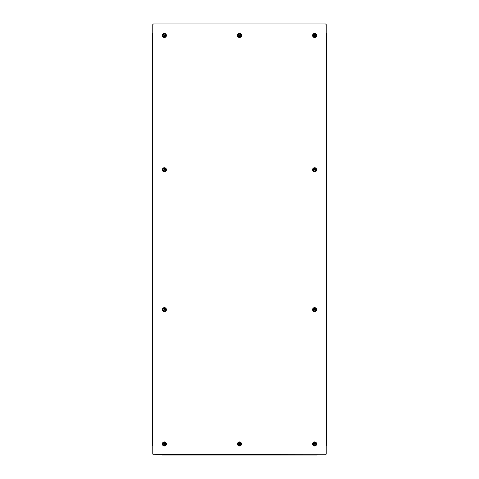 <?xml version="1.0" encoding="UTF-8"?>
<svg xmlns="http://www.w3.org/2000/svg" width="479" height="479" viewBox="0 0 479 479"><rect width="100%" height="100%" fill="white"/><g stroke="black" fill="none" stroke-linecap="round" stroke-linejoin="round"><path stroke-width="0.72" d="M239.5 445.578A1.617 1.617 0 0 0 241.117 443.967A1.617 1.617 0 0 0 239.5 442.351A1.617 1.617 0 0 0 237.883 443.967A1.617 1.617 0 0 0 239.5 445.578M239.5 37.081A1.617 1.617 0 0 0 241.117 35.464A1.617 1.617 0 0 0 239.5 33.853A1.617 1.617 0 0 0 237.883 35.464A1.617 1.617 0 0 0 239.5 37.081M314.613 308.051A1.617 1.617 0 0 1 316.23 309.662A1.617 1.617 0 0 1 314.613 311.278A1.617 1.617 0 0 1 313.003 309.662A1.617 1.617 0 0 1 314.613 308.051M314.613 442.351A1.617 1.617 0 0 1 316.23 443.967A1.617 1.617 0 0 1 314.613 445.578A1.617 1.617 0 0 1 313.003 443.967A1.617 1.617 0 0 1 314.613 442.351M164.387 308.051A1.617 1.617 0 0 1 165.997 309.662A1.617 1.617 0 0 1 164.387 311.278A1.617 1.617 0 0 1 162.77 309.662A1.617 1.617 0 0 1 164.387 308.051M164.387 442.351A1.617 1.617 0 0 1 165.997 443.967A1.617 1.617 0 0 1 164.387 445.578A1.617 1.617 0 0 1 162.77 443.967A1.617 1.617 0 0 1 164.387 442.351M314.613 168.153A1.617 1.617 0 0 0 313.003 169.764A1.617 1.617 0 0 0 314.613 171.38A1.617 1.617 0 0 0 316.23 169.764A1.617 1.617 0 0 0 314.613 168.153M314.613 33.853A1.617 1.617 0 0 0 313.003 35.464A1.617 1.617 0 0 0 314.613 37.081A1.617 1.617 0 0 0 316.23 35.464A1.617 1.617 0 0 0 314.613 33.853M164.387 168.153A1.617 1.617 0 0 0 162.77 169.764A1.617 1.617 0 0 0 164.387 171.38A1.617 1.617 0 0 0 165.997 169.764A1.617 1.617 0 0 0 164.387 168.153M164.387 33.853A1.617 1.617 0 0 0 162.77 35.464A1.617 1.617 0 0 0 164.387 37.081A1.617 1.617 0 0 0 165.997 35.464A1.617 1.617 0 0 0 164.387 33.853M162.016 454.445L153.412 454.727L152.765 454.08L152.765 24.597L153.412 23.95L325.588 23.95L326.235 24.597L326.235 454.08L325.588 454.727L162.016 454.445M326.235 33.207L326.558 33.207L326.558 445.47L326.235 445.47M152.765 445.47L152.442 445.47L152.442 33.207L152.765 33.207M316.984 454.727L316.984 455.05L162.016 455.05L162.016 454.727M165.674 443.967A1.293 1.293 0 0 0 164.387 442.674A1.293 1.293 0 0 0 163.094 443.967A1.293 1.293 0 0 0 164.387 445.254A1.293 1.293 0 0 0 165.674 443.967M165.117 443.967L164.495 444.075L164.279 444.698L164.279 444.075L163.656 443.859L164.279 443.859L164.495 443.237L164.495 443.859L165.117 443.967M315.853 443.602A1.293 1.293 0 0 0 314.248 442.728A1.293 1.293 0 0 0 313.374 444.332A1.293 1.293 0 0 0 314.978 445.207A1.293 1.293 0 0 0 315.853 443.602M315.314 443.758L314.751 444.039L314.925 444.638L314.541 444.099L313.943 444.278L314.481 443.895L314.302 443.297L314.685 443.829L315.314 443.758M165.584 309.183A1.293 1.293 0 0 0 163.908 308.464A1.293 1.293 0 0 0 163.189 310.141A1.293 1.293 0 0 0 164.866 310.865A1.293 1.293 0 0 0 165.584 309.183M165.063 309.392L164.525 309.721L164.758 310.302L164.327 309.805L163.746 310.033L164.243 309.602L164.016 309.027L164.447 309.524L165.063 309.392M315.787 309.123A1.293 1.293 0 0 0 314.068 308.494A1.293 1.293 0 0 0 313.446 310.206A1.293 1.293 0 0 0 315.158 310.835A1.293 1.293 0 0 0 315.787 309.123M315.278 309.356L314.757 309.715L314.823 310.374L314.559 309.805L313.907 309.877L314.469 309.614L314.404 308.955L314.667 309.524L315.278 309.356M165.554 169.213A1.293 1.293 0 0 0 163.83 168.602A1.293 1.293 0 0 0 163.219 170.32A1.293 1.293 0 0 0 164.944 170.931A1.293 1.293 0 0 0 165.554 169.213M165.045 169.452L164.531 169.817L164.8 170.38L164.333 169.907L163.77 170.177L164.243 169.716L163.974 169.153L164.435 169.626L165.045 169.452M315.805 169.261A1.293 1.293 0 0 0 314.104 168.578A1.293 1.293 0 0 0 313.428 170.273A1.293 1.293 0 0 0 315.122 170.955A1.293 1.293 0 0 0 315.805 169.261M315.29 169.476L314.757 169.823L315.002 170.398L314.559 169.907L313.984 170.153L314.475 169.71L314.23 169.135L314.673 169.626L315.29 169.476M165.614 35.069A1.293 1.293 0 0 0 163.992 34.237A1.293 1.293 0 0 0 163.153 35.859A1.293 1.293 0 0 0 164.782 36.697A1.293 1.293 0 0 0 165.614 35.069M165.081 35.242L164.519 35.536L164.71 36.129L164.315 35.602L163.722 35.793L164.249 35.392L164.058 34.799L164.453 35.332L165.081 35.242M315.906 35.464A1.293 1.293 0 0 0 314.613 34.171A1.293 1.293 0 0 0 313.326 35.464A1.293 1.293 0 0 0 314.613 36.757A1.293 1.293 0 0 0 315.906 35.464M315.344 35.464L314.721 35.572L314.721 36.194L314.505 35.572L313.883 35.572L314.505 35.356L314.505 34.733L314.721 35.356L315.344 35.464M240.775 443.764A1.293 1.293 0 0 0 239.296 442.692A1.293 1.293 0 0 0 238.225 444.171A1.293 1.293 0 0 0 239.704 445.242A1.293 1.293 0 0 0 240.775 443.764M240.224 443.847L239.626 444.057L239.512 444.704L239.41 444.087L238.758 443.973L239.374 443.877L239.488 443.225L239.59 443.841L240.224 443.847M240.739 35.099A1.293 1.293 0 0 0 239.135 34.225A1.293 1.293 0 0 0 238.261 35.829A1.293 1.293 0 0 0 239.865 36.703A1.293 1.293 0 0 0 240.739 35.099M240.201 35.26L239.632 35.536L239.811 36.135L239.428 35.596L238.829 35.775L239.368 35.392L239.189 34.793L239.572 35.332L240.201 35.26M239.5 446.009A2.042 2.042 0 0 1 237.458 443.967A2.042 2.042 0 0 1 239.5 441.919A2.042 2.042 0 0 1 241.542 443.967A2.042 2.042 0 0 1 239.5 446.009M239.5 37.512A2.042 2.042 0 0 1 237.458 35.464A2.042 2.042 0 0 1 239.5 33.422A2.042 2.042 0 0 1 241.542 35.464A2.042 2.042 0 0 1 239.5 37.512M164.387 307.62A2.042 2.042 0 0 0 162.339 309.662A2.042 2.042 0 0 0 164.387 311.709A2.042 2.042 0 0 0 166.429 309.662A2.042 2.042 0 0 0 164.387 307.62M314.613 441.919A2.042 2.042 0 0 0 312.571 443.967A2.042 2.042 0 0 0 314.613 446.009A2.042 2.042 0 0 0 316.661 443.967A2.042 2.042 0 0 0 314.613 441.919M314.613 307.62A2.042 2.042 0 0 0 312.571 309.662A2.042 2.042 0 0 0 314.613 311.709A2.042 2.042 0 0 0 316.661 309.662A2.042 2.042 0 0 0 314.613 307.62M164.387 441.919A2.042 2.042 0 0 0 162.339 443.967A2.042 2.042 0 0 0 164.387 446.009A2.042 2.042 0 0 0 166.429 443.967A2.042 2.042 0 0 0 164.387 441.919M314.613 167.722A2.042 2.042 0 0 1 316.661 169.764A2.042 2.042 0 0 1 314.613 171.811A2.042 2.042 0 0 1 312.571 169.764A2.042 2.042 0 0 1 314.613 167.722M314.613 33.422A2.042 2.042 0 0 1 316.661 35.464A2.042 2.042 0 0 1 314.613 37.512A2.042 2.042 0 0 1 312.571 35.464A2.042 2.042 0 0 1 314.613 33.422M164.387 167.722A2.042 2.042 0 0 1 166.429 169.764A2.042 2.042 0 0 1 164.387 171.811A2.042 2.042 0 0 1 162.339 169.764A2.042 2.042 0 0 1 164.387 167.722M164.387 33.422A2.042 2.042 0 0 1 166.429 35.464A2.042 2.042 0 0 1 164.387 37.512A2.042 2.042 0 0 1 162.339 35.464A2.042 2.042 0 0 1 164.387 33.422"/></g></svg>
